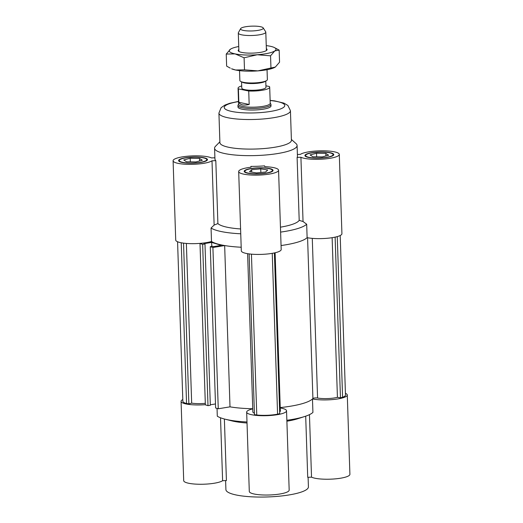 <?xml version="1.0" encoding="UTF-8"?>
<svg xmlns="http://www.w3.org/2000/svg" width="523" height="523" viewBox="0 0 523 523"><rect width="100%" height="100%" fill="white"/><g stroke="black" fill="none" stroke-linecap="round" stroke-linejoin="round"><path stroke-width="0.78" d="M340.198 235.52L345.487 395.068A18.161 3.838 178.1 0 1 342.591 397.264L340.453 397.82L337.427 397.323A13.761 2.909 178.1 0 1 317.572 398.029A2.752 0.582 -1.9 0 0 314.8 397.97A2.752 0.582 -1.9 0 0 312.911 398.48A49.535 10.467 178.1 0 1 280.243 407.58A49.535 10.467 178.1 0 0 312.473 398.951A19.952 4.217 178.1 0 0 334.517 399.376A19.952 4.217 178.1 0 0 347.279 395.009L349.907 474.309A19.952 4.217 -1.9 0 1 333.903 478.983A19.952 4.217 -1.9 0 1 311.525 477.159L307.72 477.316L305.694 416.171M337.427 397.323L332.131 237.684M340.453 397.82L335.125 237.135M342.591 397.264L337.263 236.605M247.601 253.681L252.851 411.928A13.761 2.909 -1.9 0 0 254.407 413.203M280.616 232.101A49.535 10.467 -1.9 0 0 306.681 224.217L307.125 237.658A49.535 10.467 178.1 0 1 281.06 245.542A49.535 10.467 -1.9 0 0 307.125 237.658A19.952 4.217 -1.9 0 0 329.17 238.083A19.952 4.217 -1.9 0 0 341.924 233.716L339.296 154.409A19.952 4.217 178.1 0 1 323.292 159.084A19.952 4.217 178.1 0 1 300.915 157.26L303.046 221.53A5555.953 5427.792 169.6 0 0 299.195 220.34L297.11 157.416A41.278 8.721 -1.9 0 0 297.45 156.22L297.09 145.466A41.278 8.721 -1.9 0 0 296.057 143.616L291.383 139.445M209.579 241.986L211.756 241.626A49.535 10.467 178.1 0 1 211.501 241.469A49.535 10.467 -1.9 0 0 241.195 247.235A49.535 10.467 178.1 0 1 224.655 245.549L212.907 247.49L210.272 246.686L212.6 246.3L213.626 246.614L221.301 245.346L211.632 242.404L203.95 243.672L204.977 243.986L202.649 244.365L200.008 243.568L202.538 243.149M279.668 411.967A13.761 2.909 -1.9 0 0 280.354 411.013L275.105 252.772M249.125 253.91L254.459 414.628L256.767 415.007A18.161 3.838 -1.9 0 0 277.582 414.177L279.72 413.621L274.392 252.929M210.272 246.686L215.62 407.979L218.261 408.783L230.002 406.848A49.535 10.467 -1.9 0 0 252.746 408.738A49.535 10.467 178.1 0 1 230.002 406.848L224.655 245.549M210.311 404.795L215.489 403.946M200.008 243.568L205.362 404.861L207.997 405.658L210.324 405.279L204.977 243.986M177.572 241.75L182.86 401.304A18.161 3.838 -1.9 0 0 186.561 403.481L188.868 403.861L191.673 403.128A13.761 2.909 -1.9 0 0 205.31 403.325M218.261 408.783L212.907 247.49M211.763 246.438L211.632 242.404M207.997 405.658L202.649 244.365M277.582 414.177L272.248 253.348M256.767 415.007L251.432 254.158M191.673 403.128L186.371 243.43M188.868 403.861L183.534 243.136M186.561 403.481L181.226 242.77M267.724 169.988L265.612 172.021L256.512 172.904L249.523 171.76L251.628 169.727L260.735 168.837L267.724 169.988M260.735 168.837L260.853 172.485M251.628 169.727L251.713 172.119M325.829 153.389L328.647 155.226L322.175 156.907L312.878 156.756L310.061 154.919L316.539 153.239L325.829 153.389L325.914 155.932M316.539 153.239L316.657 156.822M195.85 161.94L186.561 161.79L183.743 159.953L190.215 158.266L199.505 158.417L202.323 160.254L195.85 161.94M199.505 158.417L199.59 160.966M190.215 158.266L190.333 161.849M237.945 105.535L237.998 107.058A16.514 3.491 -1.9 0 0 248.53 109.954A16.514 3.491 -1.9 0 0 266.606 108.496A16.514 3.491 -1.9 0 0 270.999 105.966L270.953 104.437A16.514 3.491 178.1 0 1 254.564 108.477A16.514 3.491 178.1 0 1 237.945 105.535A16.514 3.491 178.1 0 1 238.063 105.097L238.586 104.136M219.876 141.818L215.496 146.283A41.278 8.721 -1.9 0 0 214.58 148.205L214.94 158.959A41.278 8.721 -1.9 0 0 215.809 160.653L217.895 223.576A5555.953 5427.792 169.6 0 0 214.136 225.067L211.998 160.803A19.952 4.217 178.1 0 1 189.986 164.366A19.952 4.217 178.1 0 1 173.093 160.764L175.721 240.07A19.952 4.217 -1.9 0 0 189.333 243.607A19.952 4.217 -1.9 0 0 211.501 241.469L211.057 228.028A49.535 10.467 -1.9 0 0 240.75 233.794M214.136 225.067L211.057 228.028M173.093 160.764A19.952 4.217 178.1 0 1 189.097 156.089A19.952 4.217 178.1 0 1 211.475 157.913L214.901 157.776M238.684 171.531L241.312 250.837A19.952 4.217 -1.9 0 0 261.395 254.387A19.952 4.217 -1.9 0 0 281.191 249.517L278.563 170.21A19.952 4.217 178.1 0 1 258.761 175.087A19.952 4.217 178.1 0 1 238.684 171.531A19.952 4.217 178.1 0 1 251.033 167.21L250.883 166.412A41.278 8.721 -1.9 0 0 264.625 165.863L264.775 166.667A19.952 4.217 178.1 0 1 278.563 170.21M306.681 224.217L303.046 221.53M297.391 154.494L300.385 154.37A19.952 4.217 178.1 0 1 322.397 150.807A19.952 4.217 178.1 0 1 339.296 154.409M217.895 223.576A41.278 8.721 -1.9 0 0 240.587 228.956M250.916 167.229L250.883 166.412M280.452 227.172A41.278 8.721 -1.9 0 0 288.552 225.485A41.278 8.721 -1.9 0 0 299.195 220.34M214.58 148.205A41.278 8.721 -1.9 0 0 240.92 155.442A41.278 8.721 -1.9 0 0 286.107 151.807A41.278 8.721 -1.9 0 0 297.09 145.466M249.281 173.303A13.761 2.909 -1.9 0 0 264.174 173.355A13.761 2.909 -1.9 0 0 272.372 170.413A13.761 2.909 -1.9 0 0 258.525 167.968A13.761 2.909 -1.9 0 0 244.869 171.328A13.761 2.909 -1.9 0 0 249.281 173.303M248.811 173.427A14.448 3.053 178.1 0 1 244.182 171.354A14.448 3.053 178.1 0 1 258.519 167.818A14.448 3.053 178.1 0 1 273.058 170.393A14.448 3.053 178.1 0 1 264.448 173.486A14.448 3.053 178.1 0 1 248.811 173.427M182.945 158.449A13.761 2.909 -1.9 0 0 179.284 160.561A13.761 2.909 -1.9 0 0 193.131 163.006A13.761 2.909 -1.9 0 0 206.788 159.646A13.761 2.909 -1.9 0 0 198.008 157.233A13.761 2.909 -1.9 0 0 182.945 158.449M182.435 158.364A14.448 3.053 178.1 0 1 198.256 157.09A14.448 3.053 178.1 0 1 207.474 159.626A14.448 3.053 178.1 0 1 193.137 163.156A14.448 3.053 178.1 0 1 178.591 160.581A14.448 3.053 178.1 0 1 182.435 158.364M211.998 160.803L215.809 160.653M329.444 156.73A13.761 2.909 -1.9 0 0 333.105 154.618A13.761 2.909 -1.9 0 0 319.259 152.167A13.761 2.909 -1.9 0 0 305.602 155.527A13.761 2.909 -1.9 0 0 314.382 157.939A13.761 2.909 -1.9 0 0 329.444 156.73M329.948 156.815A14.448 3.053 178.1 0 1 314.133 158.083A14.448 3.053 178.1 0 1 304.916 155.553A14.448 3.053 178.1 0 1 319.252 152.023A14.448 3.053 178.1 0 1 333.792 154.592A14.448 3.053 178.1 0 1 329.948 156.815M297.11 157.416L300.915 157.26M238.501 101.416L229.728 103.293L224.949 105.058L221.111 107.692L218.921 113.073L219.902 142.642A35.773 7.557 -1.9 0 0 242.731 148.918A35.773 7.557 -1.9 0 0 281.897 145.767A35.773 7.557 -1.9 0 0 291.416 140.275L290.435 110.699L287.892 105.476L283.943 103.123L274.555 100.874L270.13 100.37M275.32 67.062L274.902 67.317A23.391 4.942 178.1 0 1 274.902 67.317A23.391 4.942 178.1 0 1 257.793 70.886A23.391 4.942 178.1 0 1 235.631 70.017A23.391 4.942 178.1 0 1 231.545 68.755L235.631 70.017L244.496 69.834L257.793 70.886L275.32 67.062L279.557 62.178L279.158 50.13L274.784 50.934A23.391 4.942 -1.9 0 0 274.242 47.488A23.391 4.942 -1.9 0 0 270.156 46.233A23.391 4.942 -1.9 0 0 266.246 45.606M266.351 48.672A14.448 3.053 178.1 0 1 266.828 50.162A14.448 3.053 178.1 0 1 252.727 53.111A14.448 3.053 178.1 0 1 238.462 51.104A14.448 3.053 178.1 0 1 238.841 49.587M230.466 49.188L230.891 48.927A23.391 4.942 -1.9 0 0 230.466 49.188A23.391 4.942 -1.9 0 0 235.095 53.889A23.391 4.942 -1.9 0 0 257.257 54.758A23.391 4.942 -1.9 0 0 274.784 50.934L270.554 55.817L257.257 54.758L244.091 57.785L235.095 53.889L226.237 54.072L230.466 49.188M238.743 46.521A23.391 4.942 -1.9 0 0 230.891 48.927M274.242 47.488L279.158 50.13M226.237 54.072L226.636 66.114L230.27 68.14M270.953 67.866L270.554 55.817M244.496 69.834L244.091 57.785M243.385 30.412A11.375 2.406 178.1 0 1 240.626 28.628A11.375 2.406 178.1 0 1 251.831 26.15A11.375 2.406 178.1 0 1 263.187 27.876A11.375 2.406 178.1 0 1 256.63 30.589A11.375 2.406 178.1 0 1 243.385 30.412M240.626 28.628L238.39 32.674A13.761 2.909 -1.9 0 0 238.298 33.041A13.761 2.909 -1.9 0 0 241.737 34.838A13.761 2.909 -1.9 0 0 256.956 35.146A13.761 2.909 -1.9 0 0 265.802 32.132A13.761 2.909 -1.9 0 0 265.677 31.772L263.187 27.876M239.541 70.638L239.867 80.496A13.761 2.909 -1.9 0 0 240.907 81.555A13.761 2.909 -1.9 0 0 253.72 82.948A13.761 2.909 -1.9 0 0 266.41 80.705A13.761 2.909 -1.9 0 0 267.371 79.588L267.044 69.729M266.41 80.705L264.906 81.562A12.107 2.556 178.1 0 1 253.74 83.53A12.107 2.556 178.1 0 1 242.463 82.301L240.907 81.555M249.177 104.463C243.738 105.731 240.292 105.018 238.841 102.312L238.396 88.871L248.732 91.022L249.177 104.463L238.841 102.312M248.732 91.022A15.821 3.341 178.1 0 0 269.691 87.171A15.821 3.341 178.1 0 0 269.352 86.517L265.926 85.805M238.396 88.871A15.821 3.341 178.1 0 1 238.063 88.217A15.821 3.341 178.1 0 1 241.704 85.942M269.691 87.171L270.228 103.299A15.821 3.341 178.1 0 1 254.524 107.163A15.821 3.341 178.1 0 1 238.599 104.345L238.063 88.217M265.769 81.072L265.978 87.295A12.107 2.556 178.1 0 1 253.962 90.25A12.107 2.556 178.1 0 1 241.776 88.093L241.567 81.869M270.221 103.09L270.809 104.012A16.514 3.491 178.1 0 1 270.953 104.437M205.356 404.678A19.952 4.217 178.1 0 1 181.076 401.363A19.952 4.217 178.1 0 1 182.802 399.559M280.256 407.96A19.952 4.217 178.1 0 1 286.545 410.81A19.952 4.217 178.1 0 1 266.743 415.68A19.952 4.217 178.1 0 1 246.666 412.131A19.952 4.217 178.1 0 1 252.753 408.875M345.428 393.322A19.952 4.217 178.1 0 1 347.279 395.009M312.473 398.951L312.924 412.392A49.535 10.467 178.1 0 1 304.654 416.517L298.077 418.642A41.278 8.721 178.1 0 1 294.992 419.531A41.278 8.721 178.1 0 1 286.892 421.218M308.099 477.296L308.42 486.874A41.278 8.721 178.1 0 1 297.437 493.209A41.278 8.721 178.1 0 1 252.243 496.85A41.278 8.721 178.1 0 1 225.91 489.606L225.609 480.585M247.026 423.009A41.278 8.721 178.1 0 1 231.702 420.838L225.001 419.158A49.535 10.467 178.1 0 1 217.3 416.203L217.038 408.411M224.38 419.001L226.42 480.552L222.615 480.702L220.523 417.785M246.666 412.131L249.294 491.43A19.952 4.217 -1.9 0 0 269.371 494.987A19.952 4.217 -1.9 0 0 289.173 490.11L286.545 410.81M309.453 414.647L311.525 477.159M181.076 401.363L183.704 480.663A19.952 4.217 -1.9 0 0 200.603 484.265A19.952 4.217 -1.9 0 0 222.615 480.702M246.987 421.969A49.535 10.467 178.1 0 1 225.001 419.158M304.654 416.517A49.535 10.467 178.1 0 1 286.859 420.276M317.572 398.029L312.277 238.37M312.911 398.48L307.576 237.749M218.921 113.073A35.773 7.557 -1.9 0 0 241.75 119.349A35.773 7.557 -1.9 0 0 280.916 116.198A35.773 7.557 -1.9 0 0 290.435 110.699M238.501 101.586A30.269 6.394 -1.9 0 0 231.173 111.327A30.269 6.394 -1.9 0 0 276.7 110.157A30.269 6.394 -1.9 0 0 270.136 100.534M244.869 171.328L244.901 172.257M272.372 170.413L272.405 171.348M179.284 160.561L179.311 161.489M206.788 159.646L206.814 160.574M305.602 155.527L305.635 156.462M333.105 154.618L333.138 155.547M238.298 33.041L238.906 51.444M265.802 32.132L266.41 50.535"/></g></svg>
